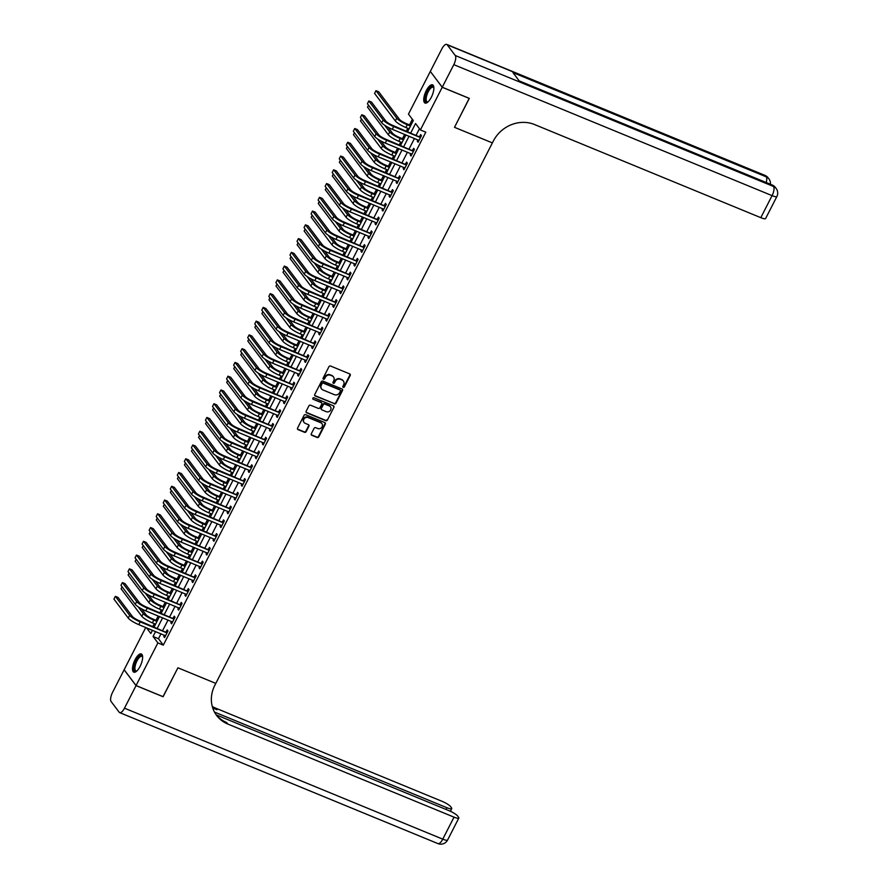 <?xml version="1.0" encoding="UTF-8"?>
<svg xmlns="http://www.w3.org/2000/svg" width="888" height="888" viewBox="0 0 888 888"><rect width="100%" height="100%" fill="white"/><g stroke="black" fill="none" stroke-linecap="round" stroke-linejoin="round"><path stroke-width="1.33" d="M343.223 387.357A0.866 0.788 143 0 0 344.355 386.902L350.227 375.424A1.243 1.121 143 0 0 349.717 373.904L330.591 366.034A1.243 1.121 143 0 0 328.971 366.677L323.099 378.155A0.866 0.788 143 0 0 323.454 379.22A0.866 0.788 143 0 0 324.586 378.765L325.352 377.289A3.963 3.585 143 0 1 330.514 375.224L332.112 375.879A3.963 3.585 143 0 1 333.744 380.741L332.989 382.229A0.866 0.788 143 0 0 333.344 383.283A0.866 0.788 143 0 0 334.476 382.839L335.231 381.352A3.963 3.585 143 0 1 340.404 379.287L341.991 379.953A3.963 3.585 143 0 1 343.623 384.804L342.868 386.291A0.866 0.788 143 0 0 343.223 387.357M342.801 386.879A0.866 0.788 143 0 0 344.033 386.48L349.905 374.991A1.243 1.121 143 0 0 349.961 374.048M323.032 378.743A0.866 0.788 143 0 0 324.264 378.344L325.352 377.289M332.911 382.806A0.866 0.788 143 0 0 334.154 382.406L335.231 381.352M135.054 659.729A9.846 3.685 112.4 0 1 141.314 653.957A9.846 3.685 112.4 0 1 140.082 666.4A9.846 3.685 112.4 0 1 133.822 672.172A9.846 3.685 112.4 0 1 135.054 659.729M426.284 90.62A9.846 3.685 112.4 0 1 432.545 84.848A9.846 3.685 112.4 0 1 431.313 97.292A9.846 3.685 112.4 0 1 425.052 103.064A9.846 3.685 112.4 0 1 426.284 90.62M311.3 433.766A1.243 1.121 143 0 0 311.81 435.286L317.183 437.495A1.243 1.121 143 0 0 318.792 436.852L325.319 424.098A1.243 1.121 143 0 0 324.808 422.577L305.683 414.707A1.243 1.121 143 0 0 304.062 415.351L297.547 428.105A1.243 1.121 143 0 0 298.057 429.626L304.54 432.29A1.243 1.121 143 0 0 306.149 431.646L308.946 426.185A1.243 1.121 143 0 0 308.436 424.675L305.217 423.343A3.319 2.997 143 0 1 304.295 418.614A3.319 2.997 143 0 1 308.18 417.571L320.768 422.755A3.319 2.997 143 0 1 321.689 427.483A3.319 2.997 143 0 1 317.815 428.527L315.706 427.672A1.243 1.121 143 0 0 314.097 428.305L311.3 433.766M163.026 696.658L177.922 667.798L163.126 696.692L136.064 685.558L124.142 669.741L145.754 627.505M469.208 98.324L454.501 127.317L492.385 142.901L215.806 683.394L177.922 667.798L215.806 683.394L214.796 685.381A31.557 28.571 143 0 0 216.661 715.506A31.557 28.571 143 0 0 227.772 724.031L454.023 817.149A7.57 1.521 27.1 0 0 458.841 818.026A7.57 1.521 27.1 0 0 458.585 817.26L457.642 815.994A7.57 1.521 27.1 0 0 449.206 810.755L216.206 714.862M469.286 98.413L442.224 87.279L420.39 129.937L415.562 123.521L410.789 132.845M160.994 633.788L158.475 638.716L163.303 645.132L425.807 132.168L420.39 129.937M163.303 645.132L157.898 642.901L136.064 685.558M334.376 403.885A1.243 1.121 143 0 0 335.986 403.241L342.513 390.498A1.243 1.121 143 0 0 342.002 388.977L322.877 381.107A1.243 1.121 143 0 0 321.267 381.751L314.741 394.505A1.243 1.121 143 0 0 315.251 396.015L334.055 403.463A1.243 1.121 143 0 0 335.664 402.819L342.191 390.065A1.243 1.121 143 0 0 342.257 389.122M333.921 407.292L327.394 420.046A1.243 1.121 143 0 1 325.774 420.69L306.649 412.82A1.243 1.121 143 0 1 306.138 411.299L308.935 405.849A1.243 1.121 143 0 1 310.545 405.206L318.304 408.391A1.243 1.121 143 0 0 319.924 407.747L321.778 404.129A1.243 1.121 143 0 0 321.267 402.608L313.187 399.289A0.866 0.788 143 0 1 312.942 398.057A0.866 0.788 143 0 1 313.964 397.78L333.411 405.783A1.243 1.121 143 0 1 333.921 407.292L327.394 420.046M419.469 128.705L416.206 135.065M414.485 138.428L409.168 148.829M407.448 152.192L402.12 162.593M400.399 165.945L395.082 176.346M393.362 179.709L388.045 190.11M386.324 193.473L380.996 203.863M379.276 207.226L373.959 217.627M372.239 220.99L366.911 231.391M365.201 234.743L359.873 245.144M358.153 248.507L352.836 258.908M351.115 262.271L345.787 272.672M344.067 276.024L338.75 286.424M337.029 289.788L331.712 300.188M329.992 303.552L324.664 313.941M322.943 317.305L317.627 327.705M315.906 331.069L310.589 341.469M308.869 344.822L303.541 355.222M301.82 358.586L296.503 368.986M294.783 372.35L289.466 382.75M287.745 386.102L282.417 396.503M280.697 399.866L275.38 410.267M273.659 413.63L268.343 424.02M266.622 427.383L261.294 437.784M259.574 441.147L254.257 451.548M252.536 454.911L247.219 465.301M245.499 468.664L240.171 479.065M238.45 482.428L233.133 492.829M231.413 496.181L226.096 506.582M224.375 509.945L219.047 520.346M217.327 523.709L212.01 534.099M210.29 537.462L204.962 547.863M203.252 551.226L197.924 561.627M196.204 564.99L190.887 575.38M189.166 578.743L183.838 589.144M182.118 592.507L176.801 602.908M175.08 606.26L169.763 616.66M168.043 620.024L162.715 630.425M417.948 139.849L417.271 141.17L418.082 142.235L421.456 135.631L420.657 134.565L419.735 136.364M410.911 153.613L410.234 154.934L411.044 155.999L414.419 149.395L413.608 148.329L412.698 150.128M403.862 167.377L403.196 168.687L403.996 169.763L407.381 163.159L406.571 162.082L405.65 163.88M396.825 181.13L396.148 182.451L396.958 183.516L400.333 176.912L399.533 175.846L398.612 177.644M389.788 194.894L389.111 196.215L389.91 197.28L393.295 190.676L392.485 189.61L391.575 191.397M382.739 208.658L382.073 209.968L382.872 211.044L386.258 204.44L385.448 203.363L384.526 205.161M375.702 222.411L375.025 223.732L375.835 224.797L379.209 218.193L378.41 217.127L377.489 218.925M368.664 236.175L367.987 237.496L368.786 238.561L372.172 231.957L371.362 230.891L370.451 232.678M361.616 249.939L360.95 251.249L361.749 252.314L365.135 245.71L364.324 244.644L363.403 246.442M354.578 263.692L353.901 265.013L354.712 266.078L358.086 259.474L357.287 258.408L356.366 260.206M347.541 277.456L346.864 278.765L347.663 279.842L351.049 273.238L350.238 272.161L349.328 273.959M340.493 291.209L339.815 292.529L340.626 293.595L344.011 286.991L343.201 285.925L342.28 287.723M333.455 304.973L332.778 306.293L333.588 307.359L336.963 300.755L336.164 299.689L335.242 301.476M326.407 318.736L325.741 320.046L326.54 321.123L329.925 314.519L329.115 313.442L328.194 315.24M319.369 332.489L318.692 333.81L319.502 334.876L322.877 328.271L322.078 327.206L321.156 329.004M312.332 346.253L311.655 347.574L312.465 348.64L315.839 342.035L315.04 340.97L314.119 342.757M305.283 360.017L304.617 361.327L305.416 362.404L308.802 355.788L307.992 354.723L307.07 356.521M298.246 373.77L297.569 375.091L298.379 376.157L301.754 369.552L300.954 368.487L300.033 370.285M291.209 387.534L290.531 388.844L291.342 389.921L294.716 383.316L293.906 382.24L292.996 384.038M284.16 401.287L283.494 402.608L284.293 403.674L287.679 397.069L286.868 396.004L285.947 397.802M277.123 415.051L276.446 416.372L277.256 417.438L280.63 410.833L279.831 409.768L278.91 411.555M270.085 428.815L269.408 430.125L270.218 431.202L273.593 424.597L272.783 423.521L271.872 425.319M263.037 442.568L262.371 443.889L263.17 444.955L266.555 438.35L265.745 437.285L264.824 439.083M255.999 456.332L255.322 457.653L256.133 458.719L259.507 452.114L258.708 451.049L257.786 452.836M248.962 470.096L248.285 471.406L249.084 472.483L252.47 465.878L251.659 464.801L250.749 466.6M241.913 483.849L241.247 485.17L242.047 486.236L245.432 479.631L244.622 478.565L243.701 480.364M234.876 497.613L234.199 498.923L235.009 500L238.384 493.395L237.584 492.318L236.663 494.117M227.839 511.366L227.162 512.687L227.961 513.752L231.346 507.148L230.536 506.082L229.626 507.881M220.79 525.13L220.124 526.451L220.923 527.516L224.309 520.912L223.499 519.846L222.577 521.633M213.753 538.894L213.076 540.204L213.886 541.28L217.26 534.676L216.461 533.599L215.54 535.397M206.715 552.647L206.038 553.968L206.837 555.033L210.223 548.429L209.413 547.363L208.502 549.161M199.667 566.411L198.99 567.732L199.8 568.797L203.186 562.193L202.375 561.127L201.454 562.914M192.629 580.175L191.952 581.485L192.763 582.561L196.137 575.957L195.338 574.88L194.417 576.678M185.581 593.928L184.915 595.249L185.714 596.314L189.1 589.71L188.289 588.644L187.368 590.442M178.544 607.692L177.866 609.013L178.677 610.078L182.051 603.474L181.252 602.397L180.331 604.195M171.506 621.445L170.829 622.765L171.639 623.831L175.014 617.227L174.215 616.161L173.293 617.959M164.458 635.209L163.792 636.53L164.591 637.595L167.976 630.991L167.166 629.925L166.245 631.723M412.376 119.292L409.49 124.931M407.77 128.294L406.371 131.024M404.651 134.388L402.453 138.695M400.732 142.047L399.334 144.777M397.613 148.141L395.404 152.447M393.684 155.811L392.285 158.541M390.576 161.905L388.367 166.211M386.646 169.575L385.248 172.305M383.527 175.658L381.329 179.964M379.609 183.328L378.21 186.058M376.49 189.422L374.281 193.728M372.56 197.092L371.162 199.822M369.441 203.186L367.244 207.492M365.523 210.856L364.124 213.586M362.404 216.938L360.206 221.245M358.486 224.609L357.087 227.339M355.367 230.702L353.158 235.009M351.437 238.373L350.039 241.103M348.318 244.466L346.12 248.773M344.4 252.125L343.001 254.856M341.281 258.219L339.083 262.526M337.362 265.889L335.964 268.62M334.243 271.983L332.034 276.29M330.314 279.653L328.915 282.384M327.195 285.736L324.997 290.043M323.276 293.406L321.878 296.137M320.157 299.5L317.948 303.807M316.239 307.17L314.84 309.901M313.12 313.264L310.911 317.571M309.191 320.934L307.792 323.665M306.071 327.017L303.874 331.324M302.153 334.687L300.755 337.418M299.034 340.781L296.825 345.088M295.105 348.451L293.717 351.182M291.997 354.545L289.788 358.852M288.067 362.204L286.669 364.935M284.948 368.298L282.75 372.605M281.03 375.968L279.631 378.699M277.911 382.062L275.702 386.369M273.981 389.732L272.594 392.463M270.873 395.815L268.664 400.122M266.944 403.485L265.545 406.216M263.825 409.579L261.627 413.886M259.907 417.249L258.508 419.98M256.787 423.343L254.579 427.65M252.858 431.013L251.459 433.744M249.75 437.096L247.541 441.403M245.821 444.766L244.422 447.497M242.702 450.86L240.504 455.167M238.783 458.53L237.385 461.261M235.664 464.624L233.455 468.931M231.735 472.283L230.336 475.013M228.616 478.377L226.418 482.684M224.697 486.047L223.299 488.777M221.578 492.141L219.38 496.448M217.66 499.811L216.261 502.541M214.541 505.894L212.332 510.212M210.611 513.564L209.213 516.294M207.492 519.658L205.294 523.964M203.574 527.328L202.175 530.058M200.455 533.422L198.257 537.728M196.537 541.092L195.138 543.822M193.418 547.175L191.209 551.481M189.488 554.845L188.09 557.575M186.369 560.939L184.171 565.245M182.451 568.609L181.052 571.339M179.332 574.703L177.123 579.009M175.413 582.361L174.015 585.092M172.294 588.455L170.085 592.762M168.365 596.125L166.966 598.856M165.246 602.219L163.048 606.526M161.327 609.89L159.929 612.62M158.208 615.983L155.999 620.29M154.279 623.642L152.891 626.373M430.403 71.495L442.224 87.279M407.659 131.557L413.309 120.524L408.469 114.119L430.303 71.462M146.542 627.838L150.805 633.499L152.459 630.269M154.179 626.906L159.496 616.505M161.216 613.153L166.544 602.752M168.265 599.389L173.582 588.988M175.302 585.625L180.619 575.235M182.34 571.872L187.668 561.471M189.388 558.108L194.705 547.707M196.426 544.344L201.743 533.954M203.463 530.591L208.791 520.19M210.512 516.827L215.828 506.426M217.549 503.074L222.866 492.674M224.586 489.31L229.914 478.91M231.635 475.546L236.952 465.146M238.672 461.793L243.989 451.393M245.71 448.029L251.038 437.629M252.758 434.265L258.075 423.876M259.796 420.512L265.124 410.112M266.833 406.748L272.161 396.348M273.881 392.996L279.198 382.595M280.919 379.231L286.247 368.831M287.967 365.468L293.284 355.067M295.005 351.715L300.322 341.314M302.042 337.951L307.37 327.55M309.091 324.187L314.408 313.797M316.128 310.434L321.445 300.033M323.165 296.67L328.493 286.269M330.214 282.917L335.531 272.516M337.251 269.153L342.568 258.752M344.289 255.389L349.617 244.988M351.337 241.636L356.654 231.235M358.375 227.872L363.692 217.471M365.412 214.108L370.74 203.718M372.461 200.355L377.777 189.954M379.498 186.591L384.815 176.19M386.535 172.827L391.863 162.437M393.584 159.074L398.901 148.673M400.621 145.31L405.949 134.909M155.589 631.557L153.058 636.485L157.898 642.901M409.068 136.197L403.751 146.598M402.031 149.961L396.714 160.362M394.994 163.725L389.666 174.115M387.945 177.478L382.628 187.879M380.908 191.242L375.591 201.643M373.87 205.006L368.542 215.396M366.822 218.759L361.505 229.16M359.784 232.523L354.467 242.924M352.747 246.276L347.419 256.676M345.698 260.04L340.382 270.44M338.661 273.804L333.333 284.193M331.624 287.557L326.296 297.957M324.575 301.321L319.258 311.721M317.538 315.085L312.21 325.474M310.489 328.838L305.172 339.238M303.452 342.601L298.135 353.002M296.414 356.354L291.086 366.755M289.366 370.118L284.049 380.519M282.329 383.882L277.012 394.283M275.291 397.635L269.963 408.036M268.243 411.399L262.926 421.8M261.205 425.163L255.888 435.553M254.168 438.916L248.84 449.317M247.119 452.68L241.802 463.081M240.082 466.433L234.765 476.834M233.044 480.197L227.717 490.598M225.996 493.961L220.679 504.362M218.959 507.714L213.642 518.115M211.921 521.478L206.593 531.879M204.873 535.242L199.556 545.632M197.835 548.995L192.507 559.396M190.798 562.759L185.47 573.16M183.749 576.512L178.433 586.913M176.712 590.276L171.384 600.677M169.663 604.04L164.347 614.441M162.626 617.793L157.309 628.193M158.475 638.716L153.058 636.485M417.271 141.17L418.392 141.636M410.234 154.934L411.355 155.389M403.196 168.687L404.306 169.153M396.148 182.451L397.269 182.906M389.111 196.215L390.232 196.67M382.073 209.968L383.183 210.434M375.025 223.732L376.146 224.187M367.987 237.496L369.108 237.951M360.95 251.249L362.06 251.715M353.901 265.013L355.022 265.468M346.864 278.765L347.974 279.232M339.815 292.529L340.937 292.985M332.778 306.293L333.899 306.749M325.741 320.046L326.851 320.513M318.692 333.81L319.813 334.265M311.655 347.574L312.776 348.029M304.617 361.327L305.727 361.793M297.569 375.091L298.69 375.546M290.531 388.844L291.653 389.31M283.494 402.608L284.604 403.074M276.446 416.372L277.567 416.827M269.408 430.125L270.529 430.591M262.371 443.889L263.481 444.344M255.322 457.653L256.443 458.108M248.285 471.406L249.406 471.872M241.247 485.17L242.357 485.625M234.199 498.923L235.32 499.389M227.162 512.687L228.283 513.153M220.124 526.451L221.234 526.906M213.076 540.204L214.197 540.67M206.038 553.968L207.148 554.423M198.99 567.732L200.111 568.187M191.952 581.485L193.073 581.951M184.915 595.249L186.025 595.704M177.866 609.013L178.988 609.468M170.829 622.765L171.95 623.232M163.792 636.53L164.902 636.985M343.223 380.808A3.963 3.585 143 0 0 341.669 379.52L341.991 379.953M334.909 380.919A3.963 3.585 143 0 1 340.082 378.865L341.669 379.52M333.344 376.745A3.963 3.585 143 0 0 331.79 375.458L332.112 375.879M325.03 376.856A3.963 3.585 143 0 1 330.192 374.803L331.79 375.458M314.674 395.449A1.243 1.121 143 0 0 314.929 395.593L334.055 403.463M340.415 391.075A0.866 0.788 143 0 0 340.06 390.01L323.276 383.105A0.866 0.788 143 0 0 322.144 383.549L321.345 385.115A3.963 3.585 143 0 0 322.977 389.976L334.443 394.694A3.963 3.585 143 0 0 339.616 392.64L340.415 391.075M321.423 388.678A3.963 3.585 143 0 1 321.023 384.693L321.822 383.128A0.866 0.788 143 0 1 322.954 382.673L339.738 389.577M306.083 412.254A1.243 1.121 143 0 0 306.327 412.387L325.452 420.268A1.243 1.121 143 0 0 327.073 419.624M321.512 402.752A1.243 1.121 143 0 0 320.945 402.186L313.187 399.289M326.351 411.71A3.319 2.997 143 0 0 330.48 406.826A3.319 2.997 143 0 0 329.315 405.927L324.875 404.096A1.243 1.121 143 0 0 323.265 404.739L321.412 408.358A1.243 1.121 143 0 0 321.922 409.879L326.351 411.71M330.314 406.615A3.319 2.997 143 0 0 328.993 405.494L329.315 405.927M321.345 409.313A1.243 1.121 143 0 1 321.09 407.936L322.943 404.318A1.243 1.121 143 0 1 324.553 403.674L328.993 405.494M333.599 406.871A1.243 1.121 143 0 0 333.655 405.927M321.767 423.443A3.319 2.997 143 0 0 320.446 422.322L320.768 422.755M303.896 422.233A3.319 2.997 143 0 1 307.859 417.138L320.446 422.322M297.48 429.048A1.243 1.121 143 0 0 297.735 429.193L304.207 431.857A1.243 1.121 143 0 0 305.827 431.213L308.624 425.763A1.243 1.121 143 0 0 308.68 424.819M311.244 434.709A1.243 1.121 143 0 0 311.488 434.854L316.861 437.063A1.243 1.121 143 0 0 318.47 436.419L324.997 423.676A1.243 1.121 143 0 0 325.052 422.721M410.778 125.463L406.471 123.687A6.316 1.265 -152.9 0 1 399.445 119.325L378.677 91.764L375.968 90.654L396.736 118.204A9.468 1.898 27.1 0 0 407.281 124.753L410.467 126.074M375.968 90.654L374.57 93.407L395.338 120.957A9.468 1.898 27.1 0 0 405.872 127.506L409.057 128.827M420.546 137.429L392.873 125.463A6.316 1.265 -152.9 0 1 385.847 121.101L371.528 102.098L368.82 100.977L383.15 119.991A9.468 1.898 27.1 0 0 393.684 126.54L420.157 137.429M368.82 100.977L367.41 103.73L381.74 122.744A9.468 1.898 27.1 0 0 392.274 129.293L419.003 140.448M419.347 136.364L421.09 136.364M403.74 139.216L399.434 137.451A6.316 1.265 -152.9 0 1 392.407 133.078L388.012 127.262M368.52 105.206L367.521 107.159L388.289 134.721A9.468 1.898 27.1 0 0 398.823 141.27L402.02 142.579M384.582 125.175L389.699 131.968A9.468 1.898 27.1 0 0 400.233 138.517L403.43 139.827M396.703 152.98L392.385 151.204A6.316 1.265 -152.9 0 1 385.37 146.842L380.974 141.014M361.483 118.97L360.484 120.923L381.252 148.485A9.468 1.898 27.1 0 0 391.786 155.023L394.982 156.344M377.544 138.939L382.661 145.732A9.468 1.898 27.1 0 0 393.195 152.281L396.392 153.591M389.654 166.744L385.348 164.968A6.316 1.265 -152.9 0 1 378.321 160.606L373.937 154.778M354.445 132.723L353.446 134.676L374.203 162.238A9.468 1.898 27.1 0 0 384.748 168.787L387.934 170.096M370.496 152.692L375.613 159.485A9.468 1.898 27.1 0 0 386.158 166.034L389.344 167.355M413.497 151.193L385.836 139.227A6.316 1.265 -152.9 0 1 378.81 134.865L364.491 115.851L361.782 114.741L376.101 133.744A9.468 1.898 27.1 0 0 386.635 140.293L413.12 151.193M361.782 114.741L360.373 117.493L374.692 136.497A9.468 1.898 27.1 0 0 385.237 143.046L411.954 154.201M412.31 150.128L414.041 150.128M406.46 164.946L378.788 152.991A6.316 1.265 -152.9 0 1 371.772 148.618L357.442 129.615L354.745 128.505L369.064 147.508A9.468 1.898 27.1 0 0 379.598 154.057L406.071 164.946M354.745 128.505L353.335 131.258L367.654 150.261A9.468 1.898 27.1 0 0 378.188 156.81L404.917 167.965M405.272 163.88L407.004 163.88M399.422 178.71L371.75 166.744A6.316 1.265 -152.9 0 1 364.724 162.382L350.405 143.379L347.696 142.258L362.026 161.272A9.468 1.898 27.1 0 0 372.56 167.81L399.034 178.71M347.696 142.258L346.287 145.01L360.617 164.014A9.468 1.898 27.1 0 0 371.151 170.563L397.88 181.729M398.224 177.644L399.966 177.644M382.617 180.497L378.31 178.721A6.316 1.265 -152.9 0 1 371.284 174.359L366.888 168.531M347.397 146.487L346.398 148.44L367.166 176.002A9.468 1.898 27.1 0 0 377.7 182.551L380.897 183.86M363.458 166.456L368.576 173.249A9.468 1.898 27.1 0 0 379.109 179.798L382.306 181.108M392.374 192.474L364.713 180.508A6.316 1.265 -152.9 0 1 357.686 176.146L343.367 157.132L340.659 156.022L354.978 175.025A9.468 1.898 27.1 0 0 365.512 181.574L391.985 192.474M340.659 156.022L339.249 158.774L353.568 177.778A9.468 1.898 27.1 0 0 364.102 184.327L390.831 195.482M391.186 191.397L392.918 191.397M427.972 101.965A8.525 3.186 112.4 0 1 427.883 102.009A8.525 3.186 112.4 0 1 425.385 97.913A8.525 3.186 112.4 0 1 429.681 88.101A8.525 3.186 112.4 0 1 433.821 87.59A8.525 3.186 112.4 0 1 433.844 87.69M433.855 87.857A7.892 2.953 -67.6 0 0 433.211 87.235A7.892 2.953 -67.6 0 0 430.225 88.778A7.892 2.953 -67.6 0 0 426.495 96.448A7.892 2.953 -67.6 0 0 427.206 101.831A7.892 2.953 -67.6 0 0 428.094 101.854M433.022 85.17A9.779 3.652 -67.6 0 0 429.681 87.179A9.779 3.652 -67.6 0 0 425.174 96.226A9.779 3.652 -67.6 0 0 425.607 103.163M136.741 671.073A8.525 3.186 112.4 0 1 136.652 671.117A8.525 3.186 112.4 0 1 134.654 664.635A8.525 3.186 112.4 0 1 138.883 656.743A8.525 3.186 112.4 0 1 142.591 656.698A8.525 3.186 112.4 0 1 142.624 656.798M142.624 656.965A7.892 2.953 -67.6 0 0 141.98 656.343A7.892 2.953 -67.6 0 0 135.476 664.768A7.892 2.953 -67.6 0 0 135.975 670.94A7.892 2.953 -67.6 0 0 136.863 670.962M141.791 654.278A9.779 3.652 -67.6 0 0 134.088 664.812A9.779 3.652 -67.6 0 0 134.388 672.272M442.246 87.224L469.319 98.368L454.501 127.317L492.385 142.901L493.406 140.926A31.557 28.571 -37 0 1 534.554 124.542L760.805 217.66L772.072 195.638L453.801 64.657L442.246 87.224L430.325 71.406L441.88 48.84A7.57 2.831 -67.6 0 1 446.686 44.4L764.968 175.38A7.57 2.831 112.4 0 1 765.456 175.78L447.186 44.8A7.57 2.831 -67.6 0 0 446.686 44.4M453.801 64.657A7.57 2.831 -67.6 0 0 455.244 55.489L447.186 44.8M766.2 182.528A7.57 2.831 112.4 0 0 766.266 176.845A7.57 6.86 -37 0 1 768.93 178.899L768.131 177.833A7.57 6.86 143 0 0 765.456 175.78L766.266 176.845L512.953 72.594L519.391 81.152L772.715 185.403L773.515 186.469A7.57 2.831 112.4 0 1 772.072 195.638A7.57 1.521 27.1 0 0 776.878 196.526A7.57 7.57 0 0 0 776.179 188.522L775.379 187.446A7.57 6.86 143 0 0 772.715 185.403A7.57 2.831 112.4 0 0 772.216 185.004L519.18 80.875M776.878 196.526L765.611 218.537A7.57 1.521 -152.9 0 1 760.805 217.66M136.042 685.614L124.12 669.796L112.565 692.363A7.57 2.831 -67.6 0 0 111.122 701.531L119.181 712.22A7.57 2.831 -67.6 0 0 119.68 712.62A7.57 2.831 -67.6 0 0 124.487 708.18L136.042 685.614L163.103 696.747M214.463 712.054L446.919 807.714A7.57 1.521 27.1 0 0 451.737 808.602A7.57 1.521 27.1 0 0 451.481 807.825L450.538 806.559A7.57 1.521 27.1 0 0 442.102 801.331L215.851 708.213A31.557 28.571 143 0 1 212.254 706.415M212.543 707.414A31.557 28.571 143 0 0 217.016 709.756L212.72 707.991M216.095 714.718A31.557 28.571 143 0 0 226.618 722.499L227.772 724.031M375.58 194.261L371.262 192.485A6.316 1.265 -152.9 0 1 364.235 188.123L359.851 182.295M340.359 160.251L339.36 162.204L360.128 189.755A9.468 1.898 27.1 0 0 370.662 196.304L373.859 197.624M356.421 180.22L361.538 187.002A9.468 1.898 27.1 0 0 372.072 193.551L375.258 194.872M368.531 208.025L364.224 206.249A6.316 1.265 -152.9 0 1 357.198 201.876L352.814 196.059M333.322 174.004L332.323 175.957L353.08 203.519A9.468 1.898 27.1 0 0 363.625 210.068L366.811 211.377M349.373 193.973L354.49 200.766A9.468 1.898 27.1 0 0 365.024 207.315L368.22 208.625M361.494 221.778L357.187 220.002A6.316 1.265 -152.9 0 1 350.161 215.64L345.765 209.812M326.273 187.768L325.274 189.721L346.043 217.283A9.468 1.898 27.1 0 0 356.576 223.832L359.773 225.141M342.335 207.737L347.452 214.53A9.468 1.898 27.1 0 0 357.986 221.079L361.183 222.389M354.456 235.542L350.138 233.766A6.316 1.265 -152.9 0 1 343.112 229.404L338.728 223.576M319.236 201.521L318.237 203.485L339.005 231.035A9.468 1.898 27.1 0 0 349.539 237.584L352.736 238.905M335.298 221.501L340.415 228.283A9.468 1.898 27.1 0 0 350.949 234.832L354.134 236.153M347.408 249.295L343.101 247.53A6.316 1.265 -152.9 0 1 336.075 243.157L331.69 237.34M312.199 215.285L311.189 217.238L331.957 244.799A9.468 1.898 27.1 0 0 342.502 251.348L345.687 252.658M328.249 235.253L333.366 242.047A9.468 1.898 27.1 0 0 343.9 248.596L347.097 249.905M385.337 206.227L357.664 194.261A6.316 1.265 -152.9 0 1 350.649 189.899L336.319 170.896L333.611 169.786L347.941 188.789A9.468 1.898 27.1 0 0 358.475 195.338L384.948 206.227M333.611 169.786L332.212 172.527L346.531 191.542A9.468 1.898 27.1 0 0 357.065 198.091L383.794 209.246M384.149 205.161L385.88 205.161M378.288 219.991L350.627 208.025A6.316 1.265 -152.9 0 1 343.601 203.663L329.281 184.649L326.573 183.538L340.892 202.542A9.468 1.898 27.1 0 0 351.437 209.091L377.911 219.991M326.573 183.538L325.163 186.291L339.494 205.294A9.468 1.898 27.1 0 0 350.027 211.844L376.756 222.999M377.1 218.925L378.843 218.925M371.251 233.755L343.589 221.789A6.316 1.265 -152.9 0 1 336.563 217.416L322.244 198.413L319.536 197.303L333.855 216.306A9.468 1.898 27.1 0 0 344.389 222.855L370.862 233.755M319.536 197.303L318.126 200.055L332.445 219.059A9.468 1.898 27.1 0 0 342.979 225.608L369.708 236.763M370.063 232.678L371.795 232.678M364.213 247.508L336.541 235.542A6.316 1.265 -152.9 0 1 329.526 231.18L315.196 212.177L312.487 211.055L326.817 230.07A9.468 1.898 27.1 0 0 337.351 236.619L363.825 247.508M312.487 211.055L311.089 213.808L325.408 232.823A9.468 1.898 27.1 0 0 335.942 239.372L362.67 250.527M363.026 246.442L364.757 246.442M357.165 261.272L329.504 249.306A6.316 1.265 -152.9 0 1 322.477 244.944L308.158 225.929L305.45 224.819L319.769 243.823A9.468 1.898 27.1 0 0 330.314 250.372L356.787 261.272M305.45 224.819L304.04 227.572L318.37 246.575A9.468 1.898 27.1 0 0 328.904 253.124L355.633 264.28M355.977 260.206L357.72 260.206M340.37 263.059L336.064 261.283A6.316 1.265 -152.9 0 1 329.037 256.921L324.642 251.093M305.15 229.049L304.151 231.002L324.919 258.563A9.468 1.898 27.1 0 0 335.453 265.101L338.65 266.422M321.212 249.017L326.329 255.811A9.468 1.898 27.1 0 0 336.863 262.36L340.06 263.669M350.127 275.025L322.466 263.07A6.316 1.265 -152.9 0 1 315.44 258.697L301.121 239.693L298.412 238.583L312.731 257.587A9.468 1.898 27.1 0 0 323.265 264.136L349.739 275.025M298.412 238.583L297.003 241.336L311.322 260.339A9.468 1.898 27.1 0 0 321.856 266.888L348.584 278.044M348.94 273.959L350.671 273.959M333.322 276.823L329.015 275.047A6.316 1.265 -152.9 0 1 321.989 270.685L317.604 264.857M298.113 242.801L297.114 244.755L317.882 272.316A9.468 1.898 27.1 0 0 328.416 278.865L331.613 280.186M314.163 262.77L319.291 269.564A9.468 1.898 27.1 0 0 329.825 276.113L333.011 277.433M343.09 288.789L315.418 276.823A6.316 1.265 -152.9 0 1 308.402 272.461L294.072 253.457L291.364 252.336L305.694 271.351A9.468 1.898 27.1 0 0 316.228 277.9L342.701 288.789M291.364 252.336L289.965 255.089L304.284 274.103A9.468 1.898 27.1 0 0 314.818 280.641L341.547 291.808M341.891 287.723L343.634 287.723M326.285 290.576L321.978 288.811A6.316 1.265 -152.9 0 1 314.951 284.438L310.567 278.61M291.075 256.565L290.065 258.519L310.833 286.08A9.468 1.898 27.1 0 0 321.378 292.629L324.564 293.939M307.126 276.534L312.243 283.328A9.468 1.898 27.1 0 0 322.777 289.877L325.974 291.186M336.041 302.553L308.38 290.587A6.316 1.265 -152.9 0 1 301.354 286.225L287.035 267.21L284.327 266.1L298.646 285.104A9.468 1.898 27.1 0 0 309.191 291.653L335.664 302.553M284.327 266.1L282.917 268.853L297.247 287.856A9.468 1.898 27.1 0 0 307.781 294.405L334.499 305.561M334.854 301.476L336.596 301.487M319.247 304.34L314.929 302.564A6.316 1.265 -152.9 0 1 307.914 298.202L303.518 292.374M284.027 270.329L283.028 272.283L303.796 299.833A9.468 1.898 27.1 0 0 314.33 306.382L317.527 307.703M300.089 290.298L305.206 297.091A9.468 1.898 27.1 0 0 315.74 303.629L318.936 304.95M329.004 316.306L301.343 304.34A6.316 1.265 -152.9 0 1 294.317 299.978L279.998 280.974L277.289 279.864L291.608 298.868A9.468 1.898 27.1 0 0 302.142 305.416L328.616 316.306M277.289 279.864L275.879 282.606L290.198 301.62A9.468 1.898 27.1 0 0 300.732 308.169L327.461 319.325M327.816 315.24L329.548 315.24M312.199 318.104L307.892 316.328A6.316 1.265 -152.9 0 1 300.866 311.954L296.481 306.138M276.989 284.082L275.99 286.036L296.759 313.597A9.468 1.898 27.1 0 0 307.292 320.146L310.478 321.456M293.04 304.051L298.168 310.844A9.468 1.898 27.1 0 0 308.702 317.393L311.888 318.703M321.967 330.07L294.294 318.104A6.316 1.265 -152.9 0 1 287.268 313.742L272.949 294.727L270.241 293.617L284.571 312.62A9.468 1.898 27.1 0 0 295.105 319.169L321.578 330.07M270.241 293.617L268.831 296.37L283.161 315.373A9.468 1.898 27.1 0 0 293.695 321.922L320.424 333.078M320.768 329.004L322.511 329.004M305.161 331.857L300.854 330.081A6.316 1.265 -152.9 0 1 293.828 325.718L289.433 319.891M269.941 297.846L268.942 299.8L289.71 327.361A9.468 1.898 27.1 0 0 300.244 333.91L303.441 335.22M286.003 317.815L291.12 324.608A9.468 1.898 27.1 0 0 301.654 331.157L304.85 332.467M314.918 343.834L287.257 331.868A6.316 1.265 -152.9 0 1 280.231 327.494L265.912 308.491L263.203 307.381L277.522 326.384A9.468 1.898 27.1 0 0 288.067 332.933L314.541 343.834M263.203 307.381L261.793 310.134L276.113 329.137A9.468 1.898 27.1 0 0 286.658 335.686L313.375 346.842M313.73 342.757L315.473 342.757M298.124 345.621L293.806 343.845A6.316 1.265 -152.9 0 1 286.791 339.482L282.395 333.655M262.904 311.599L261.904 313.564L282.673 341.114A9.468 1.898 27.1 0 0 293.207 347.663L296.403 348.984M278.965 331.579L284.082 338.361A9.468 1.898 27.1 0 0 294.616 344.91L297.813 346.231M291.075 359.374L286.769 357.609A6.316 1.265 -152.9 0 1 279.742 353.235L275.358 347.419M255.866 325.363L254.867 327.317L275.635 354.878A9.468 1.898 27.1 0 0 286.169 361.427L289.355 362.737M271.917 345.332L277.034 352.125A9.468 1.898 27.1 0 0 287.579 358.674L290.764 359.984M284.038 373.138L279.731 371.362A6.316 1.265 -152.9 0 1 272.705 366.999L268.309 361.172M248.818 339.127L247.819 341.081L268.587 368.642A9.468 1.898 27.1 0 0 279.121 375.191L282.317 376.501M264.879 359.096L269.996 365.889A9.468 1.898 27.1 0 0 280.53 372.438L283.727 373.748M277.001 386.902L272.683 385.126A6.316 1.265 -152.9 0 1 265.667 380.763L261.272 374.936M241.78 352.88L240.781 354.834L261.549 382.395A9.468 1.898 27.1 0 0 272.083 388.944L275.28 390.265M257.842 372.849L262.959 379.642A9.468 1.898 27.1 0 0 273.493 386.191L276.69 387.512M269.952 400.655L265.645 398.89A6.316 1.265 -152.9 0 1 258.619 394.516L254.234 388.689M234.743 366.644L233.744 368.598L254.512 396.159A9.468 1.898 27.1 0 0 265.046 402.708L268.232 404.018M250.793 386.613L255.911 393.406A9.468 1.898 27.1 0 0 266.456 399.955L269.641 401.265M262.915 414.419L258.608 412.643A6.316 1.265 -152.9 0 1 251.582 408.28L247.186 402.453M227.694 380.408L226.695 382.362L247.463 409.912A9.468 1.898 27.1 0 0 257.997 416.461L261.194 417.782M243.756 400.377L248.873 407.17A9.468 1.898 27.1 0 0 259.407 413.708L262.604 415.029M255.877 428.183L251.559 426.406A6.316 1.265 -152.9 0 1 244.544 422.044L240.149 416.217M220.657 394.161L219.658 396.115L240.426 423.676A9.468 1.898 27.1 0 0 250.96 430.225L254.157 431.535M236.719 414.13L241.836 420.923A9.468 1.898 27.1 0 0 252.37 427.472L255.566 428.782M248.829 441.935L244.522 440.159A6.316 1.265 -152.9 0 1 237.496 435.797L233.111 429.97M213.62 407.925L212.621 409.879L233.378 437.44A9.468 1.898 27.1 0 0 243.923 443.989L247.108 445.299M229.67 427.894L234.787 434.687A9.468 1.898 27.1 0 0 245.332 441.236L248.518 442.546M241.791 455.699L237.484 453.923A6.316 1.265 -152.9 0 1 230.458 449.561L226.063 443.734M206.571 421.678L205.572 423.643L226.34 451.193A9.468 1.898 27.1 0 0 236.874 457.742L240.071 459.063M222.633 441.658L227.75 448.44A9.468 1.898 27.1 0 0 238.284 454.989L241.481 456.31M234.754 469.452L230.436 467.687A6.316 1.265 -152.9 0 1 223.41 463.314L219.025 457.498M199.534 435.442L198.535 437.396L219.303 464.957A9.468 1.898 27.1 0 0 229.837 471.506L233.033 472.816M215.595 455.411L220.712 462.204A9.468 1.898 27.1 0 0 231.246 468.753L234.432 470.063M227.705 483.216L223.399 481.44A6.316 1.265 -152.9 0 1 216.372 477.078L211.988 471.251M192.496 449.206L191.497 451.16L212.254 478.721A9.468 1.898 27.1 0 0 222.799 485.27L225.985 486.58M208.547 469.175L213.664 475.968A9.468 1.898 27.1 0 0 224.198 482.517L227.395 483.827M220.668 496.98L216.361 495.204A6.316 1.265 -152.9 0 1 209.335 490.842L204.939 485.015M185.448 462.959L184.449 464.912L205.217 492.474A9.468 1.898 27.1 0 0 215.751 499.023L218.948 500.344M201.509 482.928L206.627 489.721A9.468 1.898 27.1 0 0 217.16 496.27L220.357 497.591M213.631 510.733L209.313 508.968A6.316 1.265 -152.9 0 1 202.286 504.595L197.902 498.767M178.41 476.723L177.411 478.676L198.179 506.238A9.468 1.898 27.1 0 0 208.713 512.787L211.91 514.096M194.472 496.692L199.589 503.485A9.468 1.898 27.1 0 0 210.123 510.034L213.309 511.344M206.582 524.497L202.275 522.721A6.316 1.265 -152.9 0 1 195.249 518.359L190.864 512.531M171.373 490.487L170.363 492.44L191.131 519.991A9.468 1.898 27.1 0 0 201.676 526.54L204.862 527.861M187.424 510.456L192.541 517.249A9.468 1.898 27.1 0 0 203.075 523.798L206.271 525.108M199.545 538.261L195.238 536.485A6.316 1.265 -152.9 0 1 188.212 532.123L183.816 526.295M164.324 504.24L163.325 506.193L184.094 533.755A9.468 1.898 27.1 0 0 194.627 540.304L197.824 541.613M180.386 524.209L185.503 531.002A9.468 1.898 27.1 0 0 196.037 537.551L199.234 538.872M192.496 552.014L188.189 550.238A6.316 1.265 -152.9 0 1 181.163 545.876L176.779 540.048M157.287 518.004L156.288 519.957L177.056 547.519A9.468 1.898 27.1 0 0 187.59 554.068L190.787 555.377M173.349 537.973L178.466 544.766A9.468 1.898 27.1 0 0 189 551.315L192.185 552.625M185.459 565.778L181.152 564.002A6.316 1.265 -152.9 0 1 174.126 559.64L169.741 553.812M150.25 531.757L149.239 533.721L170.008 561.272A9.468 1.898 27.1 0 0 180.553 567.821L183.738 569.141M166.3 551.737L171.417 558.519A9.468 1.898 27.1 0 0 181.951 565.068L185.148 566.389M178.421 579.542L174.103 577.766A6.316 1.265 -152.9 0 1 167.088 573.393L162.693 567.576M143.201 545.521L142.202 547.474L162.97 575.035A9.468 1.898 27.1 0 0 173.504 581.585L176.701 582.894M159.263 565.49L164.38 572.283A9.468 1.898 27.1 0 0 174.914 578.832L178.111 580.142M307.881 357.587L280.22 345.621A6.316 1.265 -152.9 0 1 273.193 341.258L258.863 322.255L256.166 321.134L270.485 340.148A9.468 1.898 27.1 0 0 281.019 346.697L307.492 357.587M256.166 321.134L254.756 323.887L269.075 342.901A9.468 1.898 27.1 0 0 279.609 349.45L306.338 360.606M306.693 356.521L308.425 356.521M300.843 371.351L273.171 359.385A6.316 1.265 -152.9 0 1 266.145 355.022L251.826 336.008L249.117 334.898L263.447 353.901A9.468 1.898 27.1 0 0 273.981 360.45L300.455 371.351M249.117 334.898L247.708 337.651L262.038 356.654A9.468 1.898 27.1 0 0 272.572 363.203L299.3 374.359M299.644 370.285L301.387 370.285M293.795 385.115L266.134 373.149A6.316 1.265 -152.9 0 1 259.107 368.775L244.788 349.772L242.08 348.662L256.399 367.665A9.468 1.898 27.1 0 0 266.933 374.214L293.417 385.115M242.08 348.662L240.67 351.415L254.989 370.418A9.468 1.898 27.1 0 0 265.534 376.967L292.252 388.123M292.607 384.038L294.35 384.038M286.757 398.867L259.096 386.902A6.316 1.265 -152.9 0 1 252.07 382.539L237.74 363.536L235.043 362.415L249.362 381.429A9.468 1.898 27.1 0 0 259.895 387.978L286.369 398.867M235.043 362.415L233.633 365.168L247.952 384.182A9.468 1.898 27.1 0 0 258.486 390.72L285.214 401.887M285.57 397.802L287.301 397.802M279.72 412.631L252.048 400.666A6.316 1.265 -152.9 0 1 245.021 396.303L230.702 377.289L227.994 376.179L242.324 395.182A9.468 1.898 27.1 0 0 252.858 401.731L279.332 412.631M227.994 376.179L226.584 378.932L240.914 397.935A9.468 1.898 27.1 0 0 251.448 404.484L278.177 415.639M278.521 411.555L280.264 411.566M272.672 426.384L245.01 414.419A6.316 1.265 -152.9 0 1 237.984 410.056L223.665 391.053L220.957 389.943L235.276 408.946A9.468 1.898 27.1 0 0 245.81 415.495L272.294 426.384M220.957 389.943L219.547 392.685L233.866 411.699A9.468 1.898 27.1 0 0 244.411 418.248L271.129 429.404M271.484 425.319L273.215 425.319M265.634 440.148L237.962 428.183A6.316 1.265 -152.9 0 1 230.947 423.82L216.617 404.817L213.919 403.696L228.238 422.699A9.468 1.898 27.1 0 0 238.772 429.248L265.246 440.148M213.919 403.696L212.51 406.449L226.829 425.452A9.468 1.898 27.1 0 0 237.362 432.001L264.091 443.168M264.446 439.083L266.178 439.083M258.597 453.912L230.924 441.947A6.316 1.265 -152.9 0 1 223.898 437.573L209.579 418.57L206.871 417.46L221.201 436.463A9.468 1.898 27.1 0 0 231.735 443.012L258.208 453.912M206.871 417.46L205.461 420.213L219.791 439.216A9.468 1.898 27.1 0 0 230.325 445.765L257.054 456.92M257.398 452.836L259.141 452.836M251.548 467.665L223.887 455.699A6.316 1.265 -152.9 0 1 216.861 451.337L202.542 432.334L199.833 431.213L214.152 450.227A9.468 1.898 27.1 0 0 224.686 456.776L251.171 467.665M199.833 431.213L198.424 433.966L212.743 452.98A9.468 1.898 27.1 0 0 223.277 459.529L250.005 470.684M250.361 466.6L252.092 466.6M244.511 481.429L216.839 469.463A6.316 1.265 -152.9 0 1 209.823 465.101L195.493 446.087L192.785 444.977L207.115 463.98A9.468 1.898 27.1 0 0 217.649 470.529L244.122 481.429M192.785 444.977L191.386 447.73L205.705 466.733A9.468 1.898 27.1 0 0 216.239 473.282L242.968 484.437M243.323 480.364L245.055 480.364M237.462 495.193L209.801 483.227A6.316 1.265 -152.9 0 1 202.775 478.854L188.456 459.851L185.747 458.741L200.066 477.744A9.468 1.898 27.1 0 0 210.611 484.293L237.085 495.193M185.747 458.741L184.338 461.494L198.668 480.497A9.468 1.898 27.1 0 0 209.202 487.046L235.931 498.201M236.275 494.117L238.017 494.117M230.425 508.946L202.764 496.98A6.316 1.265 -152.9 0 1 195.737 492.618L181.418 473.615L178.71 472.494L193.029 491.508A9.468 1.898 27.1 0 0 203.563 498.057L230.036 508.946M178.71 472.494L177.3 475.247L191.619 494.261A9.468 1.898 27.1 0 0 202.153 500.799L228.882 511.965M229.237 507.881L230.969 507.881M223.388 522.71L195.715 510.744A6.316 1.265 -152.9 0 1 188.7 506.382L174.37 487.368L171.662 486.258L185.992 505.261A9.468 1.898 27.1 0 0 196.526 511.81L222.999 522.71M171.662 486.258L170.263 489.011L184.582 508.014A9.468 1.898 27.1 0 0 195.116 514.563L221.845 525.718M222.2 521.633L223.931 521.644M216.339 536.463L188.678 524.508A6.316 1.265 -152.9 0 1 181.652 520.135L167.333 501.132L164.624 500.022L178.943 519.025A9.468 1.898 27.1 0 0 189.488 525.574L215.962 536.463M164.624 500.022L163.214 502.775L177.544 521.778A9.468 1.898 27.1 0 0 188.078 528.327L214.807 539.482M215.151 535.397L216.894 535.397M209.302 550.227L181.64 538.261A6.316 1.265 -152.9 0 1 174.614 533.899L160.295 514.896L157.587 513.775L171.906 532.789A9.468 1.898 27.1 0 0 182.44 539.327L208.913 550.227M157.587 513.775L156.177 516.527L170.496 535.531A9.468 1.898 27.1 0 0 181.03 542.08L207.759 553.246M208.114 549.161L209.846 549.161M202.264 563.991L174.592 552.025A6.316 1.265 -152.9 0 1 167.577 547.652L153.247 528.649L150.538 527.539L164.868 546.542A9.468 1.898 27.1 0 0 175.402 553.091L201.876 563.991M150.538 527.539L149.14 530.291L163.459 549.295A9.468 1.898 27.1 0 0 173.993 555.844L200.721 566.999M201.065 562.914L202.808 562.914M195.216 577.744L167.554 565.778A6.316 1.265 -152.9 0 1 160.528 561.416L146.209 542.413L143.501 541.292L157.82 560.306A9.468 1.898 27.1 0 0 168.365 566.855L194.838 577.744M143.501 541.292L142.091 544.044L156.421 563.059A9.468 1.898 27.1 0 0 166.955 569.608L193.673 580.763M194.028 576.678L195.771 576.678M188.178 591.508L160.517 579.542A6.316 1.265 -152.9 0 1 153.491 575.18L139.172 556.166L136.463 555.056L150.782 574.059A9.468 1.898 27.1 0 0 161.316 580.608L187.79 591.508M136.463 555.056L135.054 557.808L149.373 576.812A9.468 1.898 27.1 0 0 159.907 583.361L186.635 594.516M186.991 590.442L188.722 590.442M171.373 593.295L167.066 591.519A6.316 1.265 -152.9 0 1 160.04 587.157L155.655 581.329M136.164 559.285L135.165 561.238L155.933 588.8A9.468 1.898 27.1 0 0 166.467 595.349L169.652 596.658M152.214 579.254L157.343 586.047A9.468 1.898 27.1 0 0 167.876 592.596L171.062 593.905M181.141 605.272L153.469 593.306A6.316 1.265 -152.9 0 1 146.453 588.933L132.123 569.93L129.415 568.82L143.745 587.823A9.468 1.898 27.1 0 0 154.279 594.372L180.752 605.272M129.415 568.82L128.005 571.572L142.335 590.576A9.468 1.898 27.1 0 0 152.869 597.125L179.598 608.28M179.942 604.195L181.685 604.195M164.336 607.059L160.029 605.283A6.316 1.265 -152.9 0 1 153.002 600.921L148.618 595.093M129.126 573.038L128.116 575.002L148.884 602.552A9.468 1.898 27.1 0 0 159.418 609.101L162.615 610.422M145.177 593.006L150.294 599.8A9.468 1.898 27.1 0 0 160.828 606.349L164.025 607.67M174.092 619.025L146.431 607.059A6.316 1.265 -152.9 0 1 139.405 602.697L125.086 583.694L122.378 582.572L136.697 601.587A9.468 1.898 27.1 0 0 147.242 608.136L173.715 619.025M122.378 582.572L120.968 585.325L135.287 604.34A9.468 1.898 27.1 0 0 145.832 610.889L172.549 622.044M172.905 617.959L174.647 617.959M157.298 620.812L152.98 619.047A6.316 1.265 -152.9 0 1 145.965 614.674L141.569 608.846M122.078 586.802L121.079 588.755L141.847 616.316A9.468 1.898 27.1 0 0 152.381 622.865L155.578 624.175M138.14 606.77L143.257 613.564A9.468 1.898 27.1 0 0 153.791 620.113L156.987 621.422M167.055 632.789L139.394 620.823A6.316 1.265 -152.9 0 1 132.368 616.461L118.037 597.446L115.34 596.336L129.659 615.34A9.468 1.898 27.1 0 0 140.193 621.889L166.667 632.789M115.34 596.336L113.93 599.089L128.249 618.092A9.468 1.898 27.1 0 0 138.783 624.641L165.512 635.797M165.867 631.712L167.599 631.723M407.281 124.753L405.872 127.506M396.736 118.204L395.338 120.957M393.684 126.54L392.274 129.293M383.15 119.991L381.74 122.744M400.233 138.517L398.823 141.27M389.699 131.968L388.289 134.721M393.195 152.281L391.786 155.023M382.661 145.732L381.252 148.485M386.158 166.034L384.748 168.787M375.613 159.485L374.203 162.238M386.635 140.293L385.237 143.046M376.101 133.744L374.692 136.497M379.598 154.057L378.188 156.81M369.064 147.508L367.654 150.261M372.56 167.81L371.151 170.563M362.026 161.272L360.617 164.014M379.109 179.798L377.7 182.551M368.576 173.249L367.166 176.002M365.512 181.574L364.102 184.327M354.978 175.025L353.568 177.778M455.244 55.489L773.515 186.469A7.57 6.86 -37 0 1 776.179 188.522M217.016 709.756L215.851 708.213M124.487 708.18L442.768 839.16L454.023 817.149M446.042 809.445L446.919 807.714M442.768 839.16A7.57 2.831 112.4 0 1 437.951 843.6A7.57 7.57 0 0 0 447.574 840.048A7.57 1.521 -152.9 0 1 442.768 839.16M372.072 193.551L370.662 196.304M361.538 187.002L360.128 189.755M365.024 207.315L363.625 210.068M354.49 200.766L353.08 203.519M357.986 221.079L356.576 223.832M347.452 214.53L346.043 217.283M350.949 234.832L349.539 237.584M340.415 228.283L339.005 231.035M343.9 248.596L342.502 251.348M333.366 242.047L331.957 244.799M358.475 195.338L357.065 198.091M347.941 188.789L346.531 191.542M351.437 209.091L350.027 211.844M340.892 202.542L339.494 205.294M344.389 222.855L342.979 225.608M333.855 216.306L332.445 219.059M337.351 236.619L335.942 239.372M326.817 230.07L325.408 232.823M330.314 250.372L328.904 253.124M319.769 243.823L318.37 246.575M336.863 262.36L335.453 265.101M326.329 255.811L324.919 258.563M323.265 264.136L321.856 266.888M312.731 257.587L311.322 260.339M329.825 276.113L328.416 278.865M319.291 269.564L317.882 272.316M316.228 277.9L314.818 280.641M305.694 271.351L304.284 274.103M322.777 289.877L321.378 292.629M312.243 283.328L310.833 286.08M309.191 291.653L307.781 294.405M298.646 285.104L297.247 287.856M315.74 303.629L314.33 306.382M305.206 297.091L303.796 299.833M302.142 305.416L300.732 308.169M291.608 298.868L290.198 301.62M308.702 317.393L307.292 320.146M298.168 310.844L296.759 313.597M295.105 319.169L293.695 321.922M284.571 312.62L283.161 315.373M301.654 331.157L300.244 333.91M291.12 324.608L289.71 327.361M288.067 332.933L286.658 335.686M277.522 326.384L276.113 329.137M294.616 344.91L293.207 347.663M284.082 338.361L282.673 341.114M287.579 358.674L286.169 361.427M277.034 352.125L275.635 354.878M280.53 372.438L279.121 375.191M269.996 365.889L268.587 368.642M273.493 386.191L272.083 388.944M262.959 379.642L261.549 382.395M266.456 399.955L265.046 402.708M255.911 393.406L254.512 396.159M259.407 413.708L257.997 416.461M248.873 407.17L247.463 409.912M252.37 427.472L250.96 430.225M241.836 420.923L240.426 423.676M245.332 441.236L243.923 443.989M234.787 434.687L233.378 437.44M238.284 454.989L236.874 457.742M227.75 448.44L226.34 451.193M231.246 468.753L229.837 471.506M220.712 462.204L219.303 464.957M224.198 482.517L222.799 485.27M213.664 475.968L212.254 478.721M217.16 496.27L215.751 499.023M206.627 489.721L205.217 492.474M210.123 510.034L208.713 512.787M199.589 503.485L198.179 506.238M203.075 523.798L201.676 526.54M192.541 517.249L191.131 519.991M196.037 537.551L194.627 540.304M185.503 531.002L184.094 533.755M189 551.315L187.59 554.068M178.466 544.766L177.056 547.519M181.951 565.068L180.553 567.821M171.417 558.519L170.008 561.272M174.914 578.832L173.504 581.585M164.38 572.283L162.97 575.035M281.019 346.697L279.609 349.45M270.485 340.148L269.075 342.901M273.981 360.45L272.572 363.203M263.447 353.901L262.038 356.654M266.933 374.214L265.534 376.967M256.399 367.665L254.989 370.418M259.895 387.978L258.486 390.72M249.362 381.429L247.952 384.182M252.858 401.731L251.448 404.484M242.324 395.182L240.914 397.935M245.81 415.495L244.411 418.248M235.276 408.946L233.866 411.699M238.772 429.248L237.362 432.001M228.238 422.699L226.829 425.452M231.735 443.012L230.325 445.765M221.201 436.463L219.791 439.216M224.686 456.776L223.277 459.529M214.152 450.227L212.743 452.98M217.649 470.529L216.239 473.282M207.115 463.98L205.705 466.733M210.611 484.293L209.202 487.046M200.066 477.744L198.668 480.497M203.563 498.057L202.153 500.799M193.029 491.508L191.619 494.261M196.526 511.81L195.116 514.563M185.992 505.261L184.582 508.014M189.488 525.574L188.078 528.327M178.943 519.025L177.544 521.778M182.44 539.327L181.03 542.08M171.906 532.789L170.496 535.531M175.402 553.091L173.993 555.844M164.868 546.542L163.459 549.295M168.365 566.855L166.955 569.608M157.82 560.306L156.421 563.059M161.316 580.608L159.907 583.361M150.782 574.059L149.373 576.812M167.876 592.596L166.467 595.349M157.343 586.047L155.933 588.8M154.279 594.372L152.869 597.125M143.745 587.823L142.335 590.576M160.828 606.349L159.418 609.101M150.294 599.8L148.884 602.552M147.242 608.136L145.832 610.889M136.697 601.587L135.287 604.34M153.791 620.113L152.381 622.865M143.257 613.564L141.847 616.316M140.193 621.889L138.783 624.641M129.659 615.34L128.249 618.092M770.418 184.26A7.57 7.57 0 0 0 768.93 178.899M768.131 177.833A7.57 7.57 0 0 0 764.968 175.38M775.379 187.446A7.57 7.57 0 0 0 772.216 185.004M450.371 811.255L451.737 808.602M119.68 712.62L437.951 843.6M447.574 840.048L458.841 818.026"/></g></svg>
